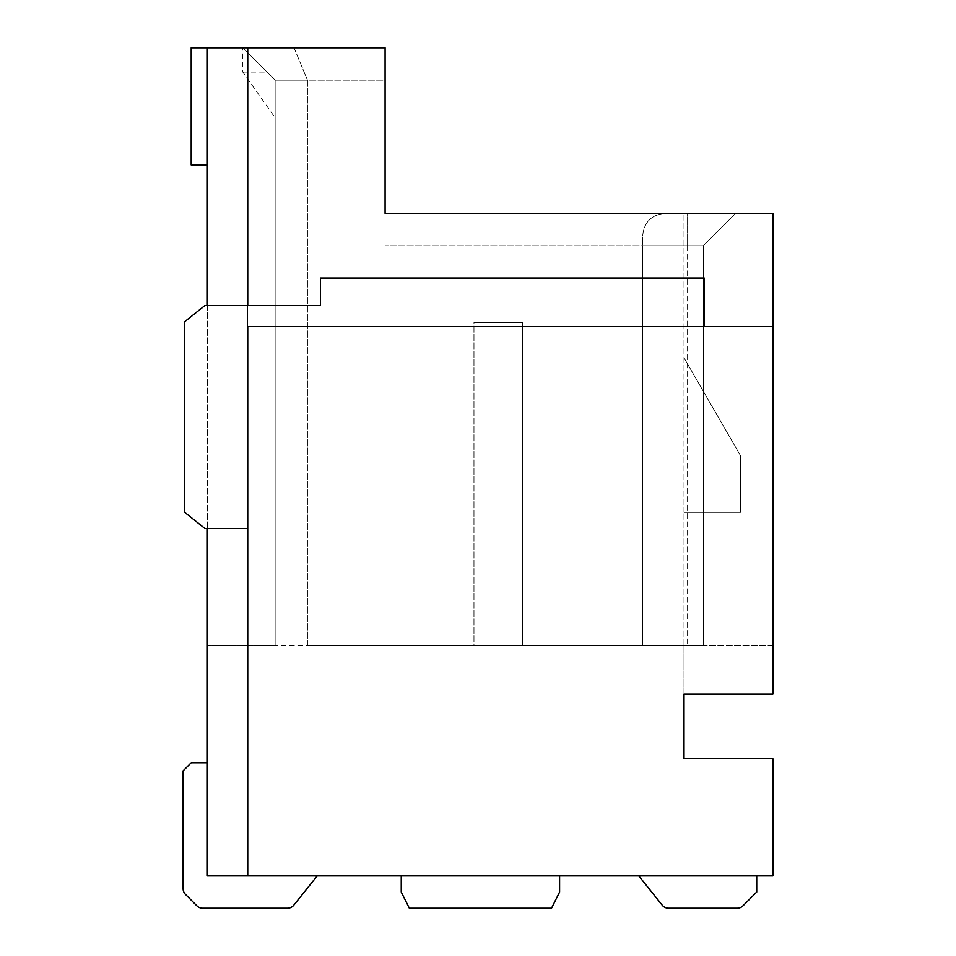<?xml version="1.0" encoding="UTF-8"?>
<svg xmlns="http://www.w3.org/2000/svg" width="956" height="956" viewBox="0 0 956 956"><rect width="100%" height="100%" fill="white"/><g stroke="black" fill="none" stroke-linecap="round" stroke-linejoin="round"><path stroke-width="0.72" stroke-dasharray="4.78 3.58" d="M401.245 875.887L401.245 892.044L401.245 875.887L559.595 875.887L401.245 875.887L559.595 875.887L401.245 875.887L401.245 892.044L409.335 908.2L551.516 908.2L559.595 892.044L559.595 875.887M247.747 875.887L247.747 47.8L247.747 875.887L772.878 875.887L772.878 758.741L684.006 758.741L684.006 512.332L684.006 694.116L772.878 694.116L772.878 326.522L704.213 326.522L704.213 278.053L320.463 278.053L320.463 305.514L247.747 305.514L247.747 528.489L247.747 326.522L772.878 326.522L704.213 326.522L704.213 278.053L320.463 278.053L320.463 305.514L247.747 305.514L247.747 528.489L247.747 326.522L704.213 326.522L247.747 326.522L247.747 875.887L207.356 875.887L317.225 875.887L293.803 905.165A8.078 8.078 0 0 1 287.493 908.2L202.624 908.2A8.078 8.078 0 0 1 196.912 905.834L185.488 894.41A8.078 8.078 0 0 1 183.122 888.698L183.122 770.859L191.2 762.78L207.356 762.78L207.356 875.887L317.225 875.887L293.803 905.165A8.078 8.078 0 0 1 287.493 908.2L202.624 908.2A8.078 8.078 0 0 1 196.912 905.834L185.488 894.41A8.078 8.078 0 0 1 183.122 888.698L183.122 770.859L191.2 762.78L207.356 762.78L207.356 875.887L317.225 875.887L293.803 905.165A8.078 8.078 0 0 1 287.493 908.2L202.624 908.2A8.078 8.078 0 0 1 196.912 905.834L185.488 894.41A8.078 8.078 0 0 1 183.122 888.698L183.122 770.859L191.2 762.78L207.356 762.78L207.356 875.887L317.225 875.887L293.803 905.165A8.078 8.078 0 0 1 287.493 908.2L202.624 908.2A8.078 8.078 0 0 1 196.912 905.834L185.488 894.41A8.078 8.078 0 0 1 183.122 888.698L183.122 770.859L191.2 762.78L207.356 762.78L207.356 875.887L317.225 875.887L207.356 875.887L317.225 875.887L207.356 875.887L207.356 47.8L207.356 645.635L207.356 47.8L207.356 164.946L207.356 47.8L385.089 47.8L294.066 47.8L385.089 47.8L385.089 245.728L385.089 80.113L307.45 80.113L307.45 645.635L687.149 645.635L275.137 645.635L307.45 645.635L307.45 80.113L385.089 80.113M668.507 908.2A8.078 8.078 0 0 1 662.197 905.165A8.078 8.078 0 0 0 668.507 908.2A8.078 8.078 0 0 1 662.197 905.165L638.775 875.887L756.722 875.887L756.722 892.044L742.932 905.834A8.078 8.078 0 0 1 737.219 908.2L668.507 908.2A8.078 8.078 0 0 1 662.197 905.165L638.775 875.887L756.722 875.887L756.722 892.044L742.932 905.834A8.078 8.078 0 0 1 737.219 908.2L668.507 908.2A8.078 8.078 0 0 1 662.197 905.165L638.775 875.887L756.722 875.887L756.722 892.044L742.932 905.834A8.078 8.078 0 0 1 737.219 908.2L668.507 908.2A8.078 8.078 0 0 1 662.197 905.165L638.775 875.887L756.722 875.887L756.722 892.044L742.932 905.834A8.078 8.078 0 0 1 737.219 908.2L668.507 908.2A8.078 8.078 0 0 1 662.197 905.165L638.775 875.887L756.722 875.887L756.722 892.044M638.775 875.887L662.197 905.165L638.775 875.887L756.722 875.887M704.213 326.522L704.213 278.053L320.463 278.053L320.463 305.514L204.931 305.514L247.747 305.514L247.747 47.8M772.878 326.522L772.878 213.415L385.089 213.415L385.089 245.728L385.089 213.415L735.63 213.415L664.934 213.415L735.63 213.415L687.149 213.415L687.149 245.728L385.089 245.728L703.317 245.728L687.149 245.728L687.149 213.415L664.934 213.415C651.466 214.765 644.069 222.162 642.719 235.63L642.719 645.635L703.317 645.635L642.719 645.635L642.719 245.728L703.317 245.728L703.317 645.635L703.317 245.728L703.317 645.635L703.317 245.728L642.719 245.728L642.719 235.63C644.069 222.162 651.466 214.765 664.934 213.415M207.356 305.514L207.356 528.489M207.356 762.78L207.356 875.887L207.356 762.78L207.356 875.887L207.356 762.78L191.2 762.78L207.356 762.78L191.2 762.78L183.122 770.859L191.2 762.78L183.122 770.859L183.122 888.698A8.078 8.078 0 0 0 185.488 894.41A8.078 8.078 0 0 1 183.122 888.698A8.078 8.078 0 0 0 185.488 894.41M684.006 512.332L684.006 213.415L684.006 512.332L740.565 512.332L684.006 512.332L740.565 512.332L740.565 455.785L740.565 512.332L740.565 455.785L684.006 357.831L740.565 455.785L684.006 357.831L740.565 455.785L740.565 512.332L684.006 512.332M684.006 645.635L684.006 694.116L772.878 694.116L772.878 213.415L772.878 694.116L772.878 645.635L684.006 645.635L684.006 694.116L772.878 694.116L772.878 645.635L684.006 645.635M684.006 213.415L772.878 213.415L684.006 213.415M242.812 47.8L275.137 80.113L242.812 47.8L294.066 47.8L191.2 47.8L242.812 47.8L275.137 80.113L275.137 645.635L275.137 117.743L242.812 72.035L242.812 47.8L275.137 80.113L275.137 645.635L207.356 645.635L275.137 645.635L275.137 80.113L307.45 80.113L275.137 80.113L275.137 117.743M207.356 164.946L191.2 164.946L207.356 164.946L191.2 164.946L191.2 47.8L191.2 164.946L191.2 47.8L207.356 47.8M473.961 645.635L522.43 645.635L473.961 645.635L522.43 645.635L473.961 645.635L522.43 645.635L473.961 645.635L522.43 645.635L473.961 645.635L473.961 322.483L522.43 322.483L522.43 645.635L522.43 322.483L522.43 645.635L522.43 322.483L522.43 645.635L522.43 322.483L522.43 645.635L522.43 322.483L473.961 322.483L522.43 322.483L473.961 322.483L522.43 322.483L473.961 322.483L522.43 322.483L473.961 322.483L473.961 645.635M242.812 72.035L267.047 72.035M735.63 213.415L703.317 245.728L735.63 213.415M294.066 47.8L307.45 80.113L294.066 47.8M684.006 694.116L772.878 694.116L684.006 694.116M742.932 905.834A8.078 8.078 0 0 1 737.219 908.2A8.078 8.078 0 0 0 742.932 905.834A8.078 8.078 0 0 1 737.219 908.2M293.803 905.165A8.078 8.078 0 0 1 287.493 908.2A8.078 8.078 0 0 0 293.803 905.165A8.078 8.078 0 0 1 287.493 908.2M202.624 908.2A8.078 8.078 0 0 1 196.912 905.834A8.078 8.078 0 0 0 202.624 908.2A8.078 8.078 0 0 1 196.912 905.834M247.747 305.514L204.931 305.514L184.735 321.67L184.735 512.332L204.931 528.489L247.747 528.489M184.735 512.332L204.931 528.489L184.735 512.332L184.735 321.67L184.735 512.332M204.931 305.514L184.735 321.67L204.931 305.514M401.245 892.044L409.335 908.2L551.516 908.2L559.595 892.044L551.516 908.2L409.335 908.2L401.245 892.044M687.149 245.728L687.149 645.635L687.149 245.728"/><path stroke-width="1.43" d="M207.356 528.489L207.356 875.887L772.878 875.887L772.878 758.741L684.006 758.741L684.006 694.116L772.878 694.116L772.878 213.415L385.089 213.415L385.089 47.8L207.356 47.8L207.356 305.514M247.747 875.887L247.747 326.522L772.878 326.522M247.747 305.514L247.747 47.8M207.356 164.946L191.2 164.946L191.2 47.8L207.356 47.8M385.089 80.113L385.089 213.415L664.934 213.415M756.722 875.887L756.722 892.044L742.932 905.834A8.078 8.078 0 0 1 737.219 908.2L668.507 908.2A8.078 8.078 0 0 1 662.197 905.165L638.775 875.887M293.803 905.165L317.225 875.887L293.803 905.165A8.078 8.078 0 0 1 287.493 908.2L202.624 908.2A8.078 8.078 0 0 1 196.912 905.834L185.488 894.41A8.078 8.078 0 0 1 183.122 888.698L183.122 770.859L191.2 762.78L207.356 762.78M756.722 892.044L742.932 905.834M737.219 908.2L668.507 908.2M196.912 905.834L185.488 894.41M287.493 908.2L202.624 908.2M704.213 326.522L704.213 278.053L320.463 278.053L320.463 305.514L204.931 305.514L184.735 321.67L184.735 512.332L204.931 528.489L247.747 528.489M401.245 875.887L401.245 892.044L409.335 908.2L551.516 908.2L559.595 892.044L559.595 875.887"/></g></svg>
